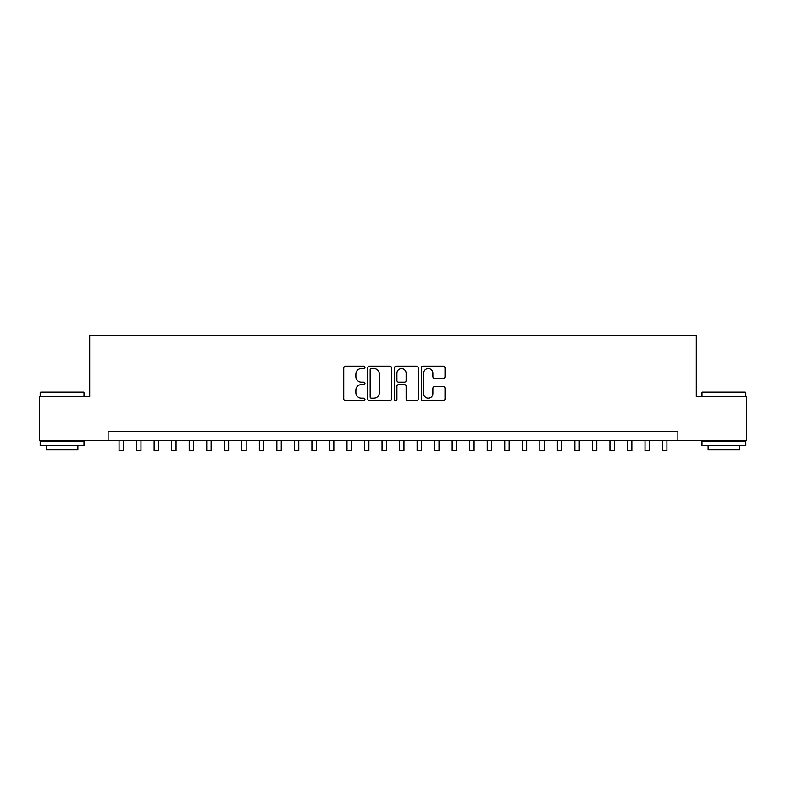 <?xml version="1.0" encoding="UTF-8"?>
<svg xmlns="http://www.w3.org/2000/svg" width="786" height="786" viewBox="0 0 786 786"><rect width="100%" height="100%" fill="white"/><g stroke="black" fill="none" stroke-linecap="round" stroke-linejoin="round"><path stroke-width="1.18" d="M364.95 367.396A1.208 1.208 0 0 0 363.741 366.197L345.457 366.197A1.719 1.719 0 0 0 343.737 367.917L343.737 398.885A1.719 1.719 0 0 0 345.457 400.614L363.741 400.614A1.208 1.208 0 0 0 364.95 399.406A1.208 1.208 0 0 0 363.741 398.197L361.383 398.197A5.502 5.502 0 0 1 355.871 392.695L355.871 390.111A5.502 5.502 0 0 1 361.383 384.609L363.741 384.609A1.208 1.208 0 0 0 364.95 383.401A1.208 1.208 0 0 0 363.741 382.192L361.383 382.192A5.502 5.502 0 0 1 355.871 376.69L355.871 374.107A5.502 5.502 0 0 1 361.383 368.605L363.741 368.605A1.208 1.208 0 0 0 364.95 367.396M443.294 378.321A1.719 1.719 0 0 0 445.014 376.602L445.014 367.917A1.719 1.719 0 0 0 443.294 366.197L422.986 366.197A1.719 1.719 0 0 0 421.267 367.917L421.267 398.885A1.719 1.719 0 0 0 422.986 400.614L443.294 400.614A1.719 1.719 0 0 0 445.014 398.885L445.014 388.392A1.719 1.719 0 0 0 443.294 386.673L434.599 386.673A1.719 1.719 0 0 0 432.88 388.392L432.88 393.599A4.608 4.608 0 0 1 428.282 398.197A4.608 4.608 0 0 1 423.674 393.599L423.674 373.203A4.608 4.608 0 0 1 428.282 368.605A4.608 4.608 0 0 1 432.88 373.203L432.88 376.602A1.719 1.719 0 0 0 434.599 378.321L443.294 378.321M108.114 440.376L39.3 440.376L39.3 396.547L89.702 396.547L89.702 335.19L696.298 335.19L696.298 396.547L746.7 396.547L746.7 440.376L677.886 440.376L677.886 431.612L108.114 431.612L108.114 440.376L677.886 440.376M391.497 367.917A1.719 1.719 0 0 0 389.777 366.197L369.469 366.197A1.719 1.719 0 0 0 367.75 367.917L367.75 398.885A1.719 1.719 0 0 0 369.469 400.614L389.777 400.614A1.719 1.719 0 0 0 391.497 398.885L391.497 367.917M396.223 366.197L416.531 366.197A1.719 1.719 0 0 1 418.25 367.917L418.25 398.885A1.719 1.719 0 0 1 416.531 400.614L407.846 400.614A1.719 1.719 0 0 1 406.126 398.885L406.126 386.329A1.719 1.719 0 0 0 404.397 384.609L398.64 384.609A1.719 1.719 0 0 0 396.91 386.329L396.91 399.406A1.208 1.208 0 0 1 395.712 400.614A1.208 1.208 0 0 1 394.503 399.406L394.503 367.917A1.719 1.719 0 0 1 396.223 366.197M371.356 368.605A1.208 1.208 0 0 0 370.157 369.803L370.157 396.999A1.208 1.208 0 0 0 371.356 398.197L373.851 398.197A5.502 5.502 0 0 0 379.363 392.695L379.363 374.107A5.502 5.502 0 0 0 373.851 368.605L371.356 368.605M406.126 373.291A4.608 4.608 0 0 0 401.518 368.693A4.608 4.608 0 0 0 396.91 373.291L396.91 380.473A1.719 1.719 0 0 0 398.64 382.192L404.397 382.192A1.719 1.719 0 0 0 406.126 380.473L406.126 373.291M119.069 440.376L119.069 450.81L123.451 450.81L123.451 440.376M40.705 392.165L83.483 392.165L84.004 392.695L40.174 392.695L40.705 392.165M62.094 445.642L40.174 445.642L40.174 441.26L84.004 441.26L84.004 445.642L62.094 445.642M77.873 445.642L77.873 449.671L46.315 449.671L46.315 445.642M702.517 392.165L745.295 392.165L745.826 392.695L701.996 392.695L702.517 392.165M723.906 445.642L701.996 445.642L701.996 441.26L745.826 441.26L745.826 445.642L723.906 445.642M739.685 445.642L739.685 449.671L708.127 449.671L708.127 445.642M136.597 440.376L136.597 450.81L140.979 450.81L140.979 440.376M154.135 440.376L154.135 450.81L158.517 450.81L158.517 440.376M171.662 440.376L171.662 450.81L176.044 450.81L176.044 440.376M189.2 440.376L189.2 450.81L193.582 450.81L193.582 440.376M206.728 440.376L206.728 450.81L211.11 450.81L211.11 440.376M224.256 440.376L224.256 450.81L228.638 450.81L228.638 440.376M241.793 440.376L241.793 450.81L246.175 450.81L246.175 440.376M259.321 440.376L259.321 450.81L263.703 450.81L263.703 440.376M276.849 440.376L276.849 450.81L281.241 450.81L281.241 440.376M294.386 440.376L294.386 450.81L298.768 450.81L298.768 440.376M311.914 440.376L311.914 450.81L316.296 450.81L316.296 440.376M329.452 440.376L329.452 450.81L333.834 450.81L333.834 440.376M346.98 440.376L346.98 450.81L351.362 450.81L351.362 440.376M364.507 440.376L364.507 450.81L368.889 450.81L368.889 440.376M382.045 440.376L382.045 450.81L386.427 450.81L386.427 440.376M399.573 440.376L399.573 450.81L403.955 450.81L403.955 440.376M417.111 440.376L417.111 450.81L421.493 450.81L421.493 440.376M434.638 440.376L434.638 450.81L439.02 450.81L439.02 440.376M452.166 440.376L452.166 450.81L456.548 450.81L456.548 440.376M469.704 440.376L469.704 450.81L474.086 450.81L474.086 440.376M487.232 440.376L487.232 450.81L491.614 450.81L491.614 440.376M504.759 440.376L504.759 450.81L509.151 450.81L509.151 440.376M522.297 440.376L522.297 450.81L526.679 450.81L526.679 440.376M539.825 440.376L539.825 450.81L544.207 450.81L544.207 440.376M557.362 440.376L557.362 450.81L561.744 450.81L561.744 440.376M574.89 440.376L574.89 450.81L579.272 450.81L579.272 440.376M592.418 440.376L592.418 450.81L596.8 450.81L596.8 440.376M609.956 440.376L609.956 450.81L614.338 450.81L614.338 440.376M627.483 440.376L627.483 450.81L631.865 450.81L631.865 440.376M645.021 440.376L645.021 450.81L649.403 450.81L649.403 440.376M662.549 440.376L662.549 450.81L666.931 450.81L666.931 440.376M40.174 396.547L40.174 392.695M50.166 441.26L50.166 440.376M74.012 441.26L74.012 440.376M84.004 396.547L84.004 392.695M701.996 396.547L701.996 392.695M711.988 441.26L711.988 440.376M735.834 441.26L735.834 440.376M745.826 396.547L745.826 392.695"/></g></svg>
